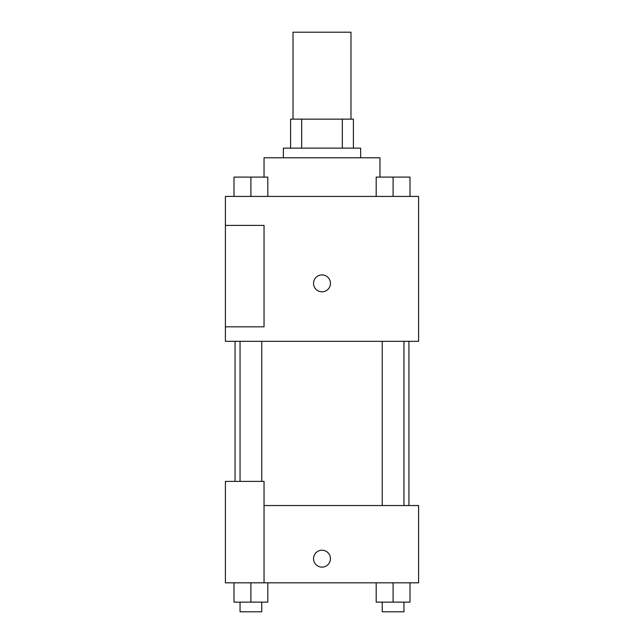 <?xml version="1.0" encoding="UTF-8"?>
<svg xmlns="http://www.w3.org/2000/svg" width="644" height="644" viewBox="0 0 644 644"><rect width="100%" height="100%" fill="white"/><g stroke="black" fill="none" stroke-linecap="round" stroke-linejoin="round"><path stroke-width="0.97" d="M350.98 119.14L350.98 32.2L293.02 32.2L293.02 119.14M301.666 148.12L301.666 119.14L290.605 119.14L290.605 148.12L290.605 119.14M301.666 119.14L353.395 119.14L353.395 148.12M342.334 148.12L342.334 119.14M283.36 157.78L283.36 148.12L360.64 148.12L360.64 157.78M379.96 177.1L379.96 157.78L264.04 157.78L264.04 177.1M225.4 196.42L418.6 196.42L418.6 341.32L225.4 341.32L225.4 326.83L264.04 326.83L264.04 225.4L225.4 225.4L225.4 196.42M313.548 283.36A8.453 8.453 0 0 1 326.226 276.043A8.453 8.453 0 0 1 326.226 290.677A8.453 8.453 0 0 1 313.548 283.36M225.4 225.4L225.4 326.83M264.04 505.54L418.6 505.54L418.6 582.82L225.4 582.82L225.4 481.39L264.04 481.39L264.04 582.82M313.548 558.67A8.453 8.453 0 0 1 326.226 551.353A8.453 8.453 0 0 1 326.226 565.987A8.453 8.453 0 0 1 313.548 558.67M376.193 582.82L376.193 602.14L410.003 602.14L410.003 582.82L410.003 602.14M393.098 602.14L393.098 582.82M403.957 602.14L403.957 611.8L382.238 611.8L382.238 602.14M233.997 582.82L233.997 602.14L267.807 602.14L267.807 582.82L267.807 602.14M250.902 602.14L250.902 582.82M261.762 602.14L261.762 611.8L240.043 611.8L240.043 602.14M376.193 196.42L376.193 177.1L410.003 177.1L410.003 196.42L410.003 177.1M393.098 196.42L393.098 177.1M403.957 177.1L382.238 177.1M233.997 196.42L233.997 177.1L267.807 177.1L267.807 196.42L267.807 177.1M250.902 196.42L250.902 177.1M261.762 177.1L240.043 177.1M408.94 505.54L408.94 341.32M235.06 481.39L235.06 341.32M382.238 341.32L382.238 505.54M403.957 341.32L403.957 505.54M261.762 481.39L261.762 341.32M240.043 481.39L240.043 341.32"/></g></svg>

